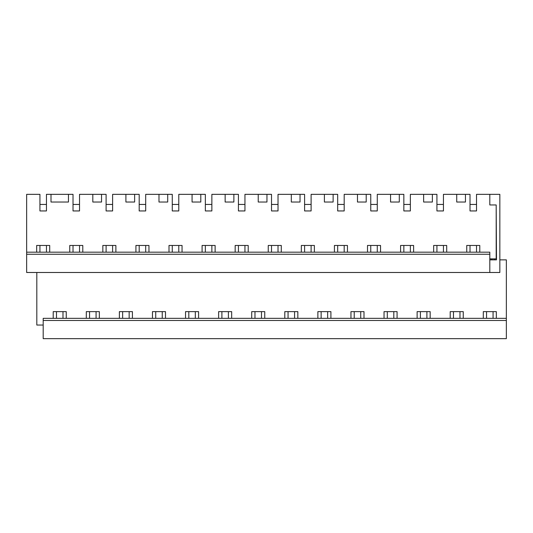 <?xml version="1.0" encoding="UTF-8"?>
<svg xmlns="http://www.w3.org/2000/svg" width="533" height="533" viewBox="0 0 533 533"><rect width="100%" height="100%" fill="white"/><g stroke="black" fill="none" stroke-linecap="round" stroke-linejoin="round"><path stroke-width="0.8" d="M506.35 318.341L43.193 318.341L43.193 338.655L506.35 338.655L506.35 259.857L499.841 259.857M66.252 318.341L66.252 311.632L53.213 311.632L53.213 318.341M51.008 194.345L68.464 194.345L68.464 202.027L51.008 202.027L51.008 194.345L46.451 194.345L46.451 210.948L39.935 210.948L39.935 194.345L26.65 194.345L26.65 252.176L489.807 252.176L489.807 272.49L499.841 272.49L499.841 194.345L489.807 194.345L489.807 204.958L496.19 204.958L496.19 258.878L489.807 258.878M43.193 320.486L506.35 320.486M487.142 272.49L484.664 272.49M443.443 210.948L436.927 210.948L436.927 204.439L443.443 204.439L443.443 210.948L443.443 194.345L470.013 194.345L470.013 210.948L476.522 210.948L476.522 194.345L489.807 194.345L489.807 204.958M432.37 194.345L432.37 202.027L423.642 202.027L423.642 194.345L436.927 194.345L436.927 210.948M377.277 210.948L370.761 210.948L370.761 204.439L377.277 204.439L377.277 210.948L377.277 194.345L403.847 194.345L403.847 210.948L410.357 210.948L410.357 194.345L423.642 194.345M366.204 194.345L366.204 202.027L357.476 202.027L357.476 194.345L370.761 194.345L370.761 210.948M311.112 210.948L304.596 210.948L304.596 204.439L311.112 204.439L311.112 210.948L311.112 194.345L337.682 194.345L337.682 210.948L344.191 210.948L344.191 194.345L357.476 194.345M300.039 194.345L300.039 202.027L291.311 202.027L291.311 194.345L304.596 194.345L304.596 210.948M244.947 210.948L238.431 210.948L238.431 204.439L244.947 204.439L244.947 210.948L244.947 194.345L271.517 194.345L271.517 210.948L278.026 210.948L278.026 194.345L291.311 194.345M233.874 194.345L233.874 202.027L225.146 202.027L225.146 194.345L238.431 194.345L238.431 210.948M178.782 210.948L172.266 210.948L172.266 204.439L178.782 204.439L178.782 210.948L178.782 194.345L205.352 194.345L205.352 210.948L211.861 210.948L211.861 194.345L225.146 194.345M167.708 194.345L167.708 202.027L158.981 202.027L158.981 194.345L172.266 194.345L172.266 210.948M112.616 210.948L106.1 210.948L106.1 204.439L112.616 204.439L112.616 210.948L112.616 194.345L139.186 194.345L139.186 210.948L145.696 210.948L145.696 194.345L158.981 194.345M101.543 194.345L101.543 202.027L92.815 202.027L92.815 194.345L106.1 194.345L106.1 210.948M43.193 325.043L36.81 325.043L36.81 272.49M86.299 318.341L86.299 311.632L99.338 311.632L99.338 318.341M119.379 318.341L119.379 311.632L132.417 311.632L132.417 318.341M152.465 318.341L152.465 311.632L165.503 311.632L165.503 318.341M185.544 318.341L185.544 311.632L198.582 311.632L198.582 318.341M218.63 318.341L218.63 311.632L231.668 311.632L231.668 318.341M251.709 318.341L251.709 311.632L264.748 311.632L264.748 318.341M284.795 318.341L284.795 311.632L297.834 311.632L297.834 318.341M317.875 318.341L317.875 311.632L330.913 311.632L330.913 318.341M350.961 318.341L350.961 311.632L363.999 311.632L363.999 318.341M384.04 318.341L384.04 311.632L397.078 311.632L397.078 318.341M417.126 318.341L417.126 311.632L430.164 311.632L430.164 318.341M450.205 318.341L450.205 311.632L463.244 311.632L463.244 318.341M483.291 318.341L483.291 311.632L496.33 311.632L496.33 318.341M82.795 252.176L82.795 245.466L69.756 245.466L69.756 252.176M49.716 252.176L49.716 245.466L36.67 245.466L36.67 252.176M68.464 194.345L73.021 194.345L73.021 210.948L79.53 210.948L79.53 194.345L92.815 194.345M489.807 254.254L26.65 254.254L26.65 272.49L489.807 272.49M26.65 254.254L26.65 252.176M479.787 252.176L479.787 245.466L466.748 245.466L466.748 252.176M465.456 194.345L465.456 202.027L456.728 202.027L456.728 194.345M399.29 194.345L399.29 202.027L390.562 202.027L390.562 194.345M333.125 194.345L333.125 202.027L324.397 202.027L324.397 194.345M266.96 194.345L266.96 202.027L258.232 202.027L258.232 194.345M200.794 194.345L200.794 202.027L192.067 202.027L192.067 194.345M134.629 194.345L134.629 202.027L125.901 202.027L125.901 194.345M102.836 252.176L102.836 245.466L115.881 245.466L115.881 252.176M135.922 252.176L135.922 245.466L148.96 245.466L148.96 252.176M169.001 252.176L169.001 245.466L182.046 245.466L182.046 252.176M202.087 252.176L202.087 245.466L215.125 245.466L215.125 252.176M235.166 252.176L235.166 245.466L248.211 245.466L248.211 252.176M268.252 252.176L268.252 245.466L281.291 245.466L281.291 252.176M301.332 252.176L301.332 245.466L314.377 245.466L314.377 252.176M334.418 252.176L334.418 245.466L347.456 245.466L347.456 252.176M367.497 252.176L367.497 245.466L380.542 245.466L380.542 252.176M400.583 252.176L400.583 245.466L413.621 245.466L413.621 252.176M433.662 252.176L433.662 245.466L446.707 245.466L446.707 252.176M489.807 259.857L496.483 259.857L496.19 205.212M491.759 259.857L491.759 258.878M494.691 259.857L494.691 258.878M39.935 210.948L39.935 204.439L46.451 204.439L46.451 210.948M46.451 245.466L46.451 252.176M39.935 245.466L39.935 252.176M62.987 311.632L62.987 318.341M56.478 311.632L56.478 318.341M73.021 210.948L73.021 204.439L79.53 204.439L79.53 210.948M79.53 245.466L79.53 252.176M73.021 245.466L73.021 252.176M96.073 311.632L96.073 318.341M89.564 311.632L89.564 318.341M112.616 245.466L112.616 252.176M106.1 245.466L106.1 252.176M129.153 311.632L129.153 318.341M122.643 311.632L122.643 318.341M139.186 210.948L139.186 204.439L145.696 204.439L145.696 210.948M145.696 245.466L145.696 252.176M139.186 245.466L139.186 252.176M162.239 311.632L162.239 318.341M155.729 311.632L155.729 318.341M178.782 245.466L178.782 252.176M172.266 245.466L172.266 252.176M195.318 311.632L195.318 318.341M188.809 311.632L188.809 318.341M205.352 210.948L205.352 204.439L211.861 204.439L211.861 210.948M211.861 245.466L211.861 252.176M205.352 245.466L205.352 252.176M228.404 311.632L228.404 318.341M221.895 311.632L221.895 318.341M244.947 245.466L244.947 252.176M238.431 245.466L238.431 252.176M261.483 311.632L261.483 318.341M254.974 311.632L254.974 318.341M271.517 210.948L271.517 204.439L278.026 204.439L278.026 210.948M278.026 245.466L278.026 252.176M271.517 245.466L271.517 252.176M294.569 311.632L294.569 318.341M288.06 311.632L288.06 318.341M311.112 245.466L311.112 252.176M304.596 245.466L304.596 252.176M327.648 311.632L327.648 318.341M321.139 311.632L321.139 318.341M337.682 210.948L337.682 204.439L344.191 204.439L344.191 210.948M344.191 245.466L344.191 252.176M337.682 245.466L337.682 252.176M360.734 311.632L360.734 318.341M354.225 311.632L354.225 318.341M377.277 245.466L377.277 252.176M370.761 245.466L370.761 252.176M393.814 311.632L393.814 318.341M387.304 311.632L387.304 318.341M403.847 210.948L403.847 204.439L410.357 204.439L410.357 210.948M410.357 245.466L410.357 252.176M403.847 245.466L403.847 252.176M426.9 311.632L426.9 318.341M420.39 311.632L420.39 318.341M443.443 245.466L443.443 252.176M436.927 245.466L436.927 252.176M459.979 311.632L459.979 318.341M453.47 311.632L453.47 318.341M470.013 210.948L470.013 204.439L476.522 204.439L476.522 210.948M476.522 245.466L476.522 252.176M470.013 245.466L470.013 252.176M493.065 311.632L493.065 318.341M486.556 311.632L486.556 318.341"/></g></svg>
